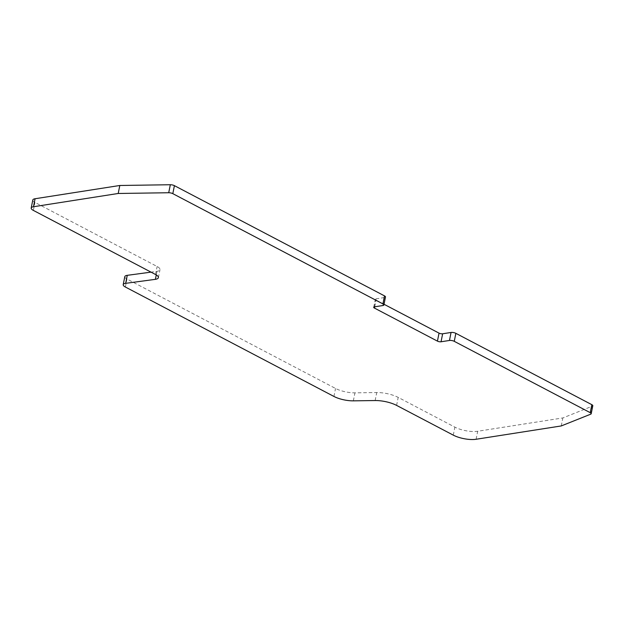 <?xml version="1.0" encoding="UTF-8"?>
<svg xmlns="http://www.w3.org/2000/svg" width="624" height="624" viewBox="0 0 624 624"><rect width="100%" height="100%" fill="white"/><g stroke="black" fill="none" stroke-linecap="round" stroke-linejoin="round"><path stroke-width="0.47" stroke-dasharray="3.12 2.34" d="M124.808 276.643A7.777 2.558 -168.7 0 0 126.976 279.022L335.54 388.456A16.411 5.398 -168.7 0 0 354.947 392.839L376.748 392.551A18.143 5.967 11.3 0 1 398.198 397.394L454.888 427.144A16.411 5.398 -168.7 0 0 477.695 431.262L562.848 417.94L592.332 406.162A3.455 1.139 -168.7 0 0 592.8 405.733M32.799 200.023A7.777 2.558 -168.7 0 0 34.967 202.402L157.131 266.503A10.257 3.37 11.3 0 1 159.994 269.638A10.257 3.37 11.3 0 1 156.991 271.331L151.024 272.134M384.025 304.262L376.03 300.066A2.59 0.85 11.3 0 1 375.305 299.278A2.59 0.85 11.3 0 1 376.061 298.849L384.478 297.531A3.455 1.139 -168.7 0 0 385.492 296.962M156.273 274.919L156.991 271.331M561.249 425.942L562.848 417.94M125.377 287.024L126.976 279.022M33.368 210.405L34.967 202.402M155.532 274.498L157.131 266.503M333.941 396.451L335.54 388.456M353.348 400.842L354.947 392.839M375.149 400.546L376.748 392.551M396.599 405.397L398.198 397.394M453.289 435.139L454.888 427.144M476.096 439.265L477.695 431.262M590.741 414.164L592.332 406.162M374.681 306.813L376.03 300.066M374.462 306.844L376.061 298.849M382.879 305.534L384.478 297.531M158.395 277.641L159.994 269.638M373.706 307.273L375.305 299.278"/><path stroke-width="0.94" d="M155.392 279.334L125.666 283.335A7.777 2.558 -168.7 0 0 125.479 283.358A7.777 2.558 -168.7 0 0 123.209 284.645A7.777 2.558 -168.7 0 0 125.377 287.024L333.941 396.451A16.411 5.398 -168.7 0 0 353.348 400.842L375.149 400.546A18.143 5.967 11.3 0 1 396.599 405.397L453.289 435.139A16.411 5.398 -168.7 0 0 476.096 439.265L561.249 425.942L590.741 414.164A3.455 1.139 -168.7 0 0 591.201 413.735A3.455 1.139 -168.7 0 0 590.234 412.675L454.256 341.328A3.455 1.139 -168.7 0 0 449.459 340.462L441.043 341.78A2.59 0.85 11.3 0 1 437.44 341.125L374.431 308.069A2.59 0.85 11.3 0 1 373.706 307.273A2.59 0.85 11.3 0 1 374.462 306.844L382.879 305.534A3.455 1.139 -168.7 0 0 383.893 304.957A3.455 1.139 -168.7 0 0 382.925 303.904L172.817 193.658A3.455 1.139 -168.7 0 0 168.722 192.738L118.209 193.479L119.808 185.484L35.077 198.744A7.777 2.558 -168.7 0 0 32.799 200.023L31.2 208.026A7.777 2.558 -168.7 0 0 33.368 210.405L155.532 274.498A10.257 3.37 11.3 0 1 158.395 277.641A10.257 3.37 11.3 0 1 155.392 279.334L156.273 274.919M151.024 272.134L127.265 275.332A7.777 2.558 -168.7 0 0 127.078 275.356A7.777 2.558 -168.7 0 0 124.808 276.643L123.209 284.645M383.893 304.957L385.492 296.962A3.455 1.139 -168.7 0 0 384.524 295.901L174.408 185.656A3.455 1.139 -168.7 0 0 170.321 184.735L119.808 185.484M591.201 413.735L592.8 405.733A3.455 1.139 -168.7 0 0 591.833 404.68L455.855 333.333A3.455 1.139 -168.7 0 0 451.058 332.459L442.642 333.778A2.59 0.85 11.3 0 1 439.039 333.13L384.025 304.262M118.209 193.479L33.478 206.739A7.777 2.558 -168.7 0 0 31.2 208.026M168.722 192.738L170.321 184.735M172.817 193.658L174.408 185.656M33.478 206.739L35.077 198.744M125.666 283.335L127.265 275.332M590.234 412.675L591.833 404.68M454.256 341.328L455.855 333.333M449.459 340.462L451.058 332.459M441.043 341.78L442.642 333.778M437.44 341.125L439.039 333.13M374.431 308.069L374.681 306.813M382.925 303.904L384.524 295.901"/></g></svg>
